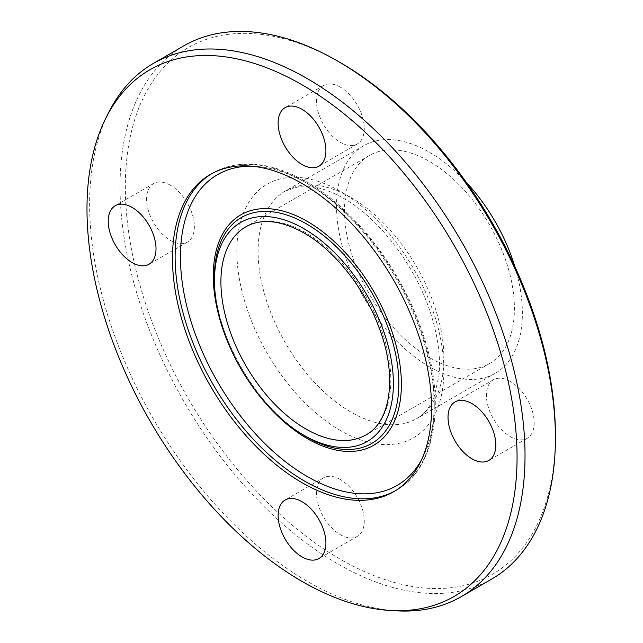 <?xml version="1.0" encoding="UTF-8"?>
<svg xmlns="http://www.w3.org/2000/svg" width="643" height="643" viewBox="0 0 643 643"><rect width="100%" height="100%" fill="white"/><g stroke="black" fill="none" stroke-linecap="round" stroke-linejoin="round"><path stroke-width="0.48" stroke-dasharray="3.21 2.41" d="M340.38 87.167A33.79 19.507 -120 0 0 323.485 85.495A33.79 19.507 -120 0 0 318.301 112.573A33.79 19.507 -120 0 0 340.38 142.352A33.79 19.507 -120 0 0 357.275 144.024A33.79 19.507 -120 0 0 362.451 116.946A33.79 19.507 -120 0 0 340.38 87.167M170.475 185.264A33.79 19.507 -120 0 0 153.581 183.593A33.79 19.507 -120 0 0 148.396 210.671A33.79 19.507 -120 0 0 170.475 240.442A33.79 19.507 -120 0 0 187.37 242.122A33.79 19.507 -120 0 0 192.546 215.043A33.79 19.507 -120 0 0 170.475 185.264M340.38 479.549A33.79 19.507 -120 0 0 323.485 477.878A33.79 19.507 -120 0 0 318.301 504.956A33.79 19.507 -120 0 0 340.38 534.735A33.79 19.507 -120 0 0 357.275 536.407A33.79 19.507 -120 0 0 362.451 509.328A33.79 19.507 -120 0 0 340.38 479.549M510.285 381.46A33.79 19.507 -120 0 0 493.39 379.78A33.79 19.507 -120 0 0 488.214 406.858A33.79 19.507 -120 0 0 510.285 436.637A33.79 19.507 -120 0 0 527.18 438.309A33.79 19.507 -120 0 0 532.356 411.231A33.79 19.507 -120 0 0 510.285 381.46M514.842 266.507A131.405 75.866 60 0 1 495.158 373.326A131.405 75.866 60 0 1 429.452 366.815A131.405 75.866 60 0 1 343.611 251.019A131.405 75.866 60 0 1 363.753 145.72A131.405 75.866 60 0 1 429.452 152.23A131.405 75.866 60 0 1 466.103 182.09M555.415 435.102A304.107 175.579 60 0 1 340.38 559.257A304.107 175.579 60 0 1 125.337 186.8A304.107 175.579 60 0 1 340.38 62.644M491.654 579.102A307.86 177.749 60 0 1 337.72 563.855A307.86 177.749 60 0 1 136.605 292.565A307.86 177.749 60 0 1 183.794 45.862M396.9 610.85A307.86 177.749 60 0 1 307.33 581.401A307.86 177.749 60 0 1 108.916 112.051M429.452 357.621A120.145 69.364 60 0 1 350.965 251.751A120.145 69.364 60 0 1 369.379 155.477A120.145 69.364 60 0 1 429.452 161.425A120.145 69.364 60 0 1 507.938 267.295A120.145 69.364 60 0 1 489.524 363.568A120.145 69.364 60 0 1 429.452 357.621M350.998 197.53A131.405 75.866 60 0 1 436.846 313.326A131.405 75.866 60 0 1 416.696 418.617A131.405 75.866 60 0 1 350.998 412.115A131.405 75.866 60 0 1 265.149 296.319A131.405 75.866 60 0 1 285.299 191.019A131.405 75.866 60 0 1 350.998 197.53M340.38 430.505A146.419 84.538 60 0 1 236.841 251.172A146.419 84.538 60 0 1 340.38 191.397A146.419 84.538 60 0 1 443.911 370.73A146.419 84.538 60 0 1 340.38 430.505M211.748 173.674A183.215 105.782 60 0 1 213.066 172.895A183.215 105.782 60 0 1 304.678 181.969A183.215 105.782 60 0 1 424.372 343.418A183.215 105.782 60 0 1 396.281 490.231A183.215 105.782 60 0 1 394.947 490.987M251.96 166.215A179.461 103.611 60 0 1 307.33 183.496A179.461 103.611 60 0 1 421.511 459.89M301.905 434.097A130.425 75.303 60 0 1 214.497 282.695C215.726 336.128 256.244 406.312 301.905 434.097M262.376 399.464A133.013 76.798 60 0 1 224.72 334.247M369.379 155.477L245.795 226.826A120.145 69.364 60 0 1 305.867 232.782A120.145 69.364 60 0 1 384.353 338.652A120.145 69.364 60 0 1 365.939 434.917L489.524 363.568M299.397 432.498A126.486 73.029 60 0 1 214.625 285.669M323.485 85.495L285.13 107.638M153.581 183.593L115.218 205.736M323.485 477.878L285.13 500.021M493.39 379.78L455.035 401.923M363.753 145.72L285.299 191.019L299.308 186.486C311.678 184.846 326.403 188.777 343.491 198.269C380.399 218.869 418.014 269.168 432.12 318.108C438.397 339.456 440.68 358.698 438.968 375.817L434.154 396.803C429.878 407.268 424.058 414.542 416.696 418.617L495.158 373.326M210.414 174.422L213.066 172.895C239.646 158.636 270.807 161.602 306.558 181.784C355.426 209.409 402.462 270.944 422.861 333.677C446.346 402.438 436.05 468.241 396.281 490.231L393.629 491.766M527.18 438.309L488.825 460.452M357.275 536.407L318.92 558.55M187.37 242.122L149.007 264.265M357.275 144.024L318.92 166.167"/><path stroke-width="0.96" d="M302.025 109.31A33.79 19.507 -120 0 0 285.13 107.638A33.79 19.507 -120 0 0 279.946 134.717A33.79 19.507 -120 0 0 302.025 164.495A33.79 19.507 -120 0 0 318.92 166.167A33.79 19.507 -120 0 0 324.096 139.089A33.79 19.507 -120 0 0 302.025 109.31M132.112 207.408A33.79 19.507 -120 0 0 115.218 205.736A33.79 19.507 -120 0 0 110.041 232.814A33.79 19.507 -120 0 0 132.112 262.593A33.79 19.507 -120 0 0 149.007 264.265A33.79 19.507 -120 0 0 154.191 237.187A33.79 19.507 -120 0 0 132.112 207.408M302.025 501.701A33.79 19.507 -120 0 0 285.13 500.021A33.79 19.507 -120 0 0 279.946 527.099A33.79 19.507 -120 0 0 302.025 556.878A33.79 19.507 -120 0 0 318.92 558.55A33.79 19.507 -120 0 0 324.096 531.472A33.79 19.507 -120 0 0 302.025 501.701M471.93 403.603A33.79 19.507 -120 0 0 455.035 401.923A33.79 19.507 -120 0 0 449.851 429.002A33.79 19.507 -120 0 0 471.93 458.78A33.79 19.507 -120 0 0 488.825 460.452A33.79 19.507 -120 0 0 494.001 433.374A33.79 19.507 -120 0 0 471.93 403.603M466.103 182.09A131.405 75.866 60 0 1 514.842 266.507M106.031 117.773L108.916 112.051A307.86 177.749 60 0 1 153.404 63.408L183.794 45.862A307.86 177.749 60 0 1 337.72 61.109A307.86 177.749 60 0 1 337.728 61.117L340.38 62.644A304.107 175.579 60 0 1 555.415 435.102L555.415 438.164A307.86 177.749 60 0 1 491.654 579.102L461.264 596.648A307.86 177.749 60 0 1 396.9 610.85L390.494 610.488A304.107 175.579 60 0 1 302.025 581.401A304.107 175.579 60 0 1 106.031 117.773A304.107 175.579 60 0 1 302.025 84.788A304.107 175.579 60 0 1 512.246 402.221A304.107 175.579 60 0 1 390.494 610.488M340.38 62.644L337.728 61.117A307.86 177.749 60 0 1 555.415 438.164M153.404 63.408A307.86 177.749 60 0 1 307.33 78.655A307.86 177.749 60 0 1 508.452 349.953A307.86 177.749 60 0 1 461.264 596.648M302.025 482.692A183.215 105.782 60 0 1 182.331 321.243A183.215 105.782 60 0 1 210.414 174.422A183.215 105.782 60 0 1 302.025 183.496A183.215 105.782 60 0 1 421.712 344.953A183.215 105.782 60 0 1 393.629 491.766A183.215 105.782 60 0 1 302.025 482.692M394.947 490.987A183.215 105.782 60 0 1 304.678 481.157A183.215 105.782 60 0 1 185.345 320.913A183.215 105.782 60 0 1 211.748 173.674M421.511 459.89A179.461 103.611 60 0 1 307.33 476.559A179.461 103.611 60 0 1 183.657 291.432A179.461 103.611 60 0 1 251.96 166.215M214.625 285.669L214.497 282.695A130.425 75.303 60 0 1 306.598 223.965A130.425 75.303 60 0 1 398.821 383.694A130.425 75.303 60 0 1 306.598 436.943A130.425 75.303 60 0 1 301.905 434.097L299.397 432.498C254.716 405.13 215.992 338.049 214.625 285.669A126.486 73.029 60 0 1 303.946 228.707A126.486 73.029 60 0 1 393.387 383.622A126.486 73.029 60 0 1 303.946 435.263A126.486 73.029 60 0 1 299.397 432.498M224.72 334.247A133.013 76.798 60 0 1 307.33 221.425A133.013 76.798 60 0 1 401.385 384.329A133.013 76.798 60 0 1 307.33 438.639A133.013 76.798 60 0 1 262.376 399.464M365.939 434.917A120.145 69.364 60 0 1 305.867 428.969A120.145 69.364 60 0 1 227.381 323.099A120.145 69.364 60 0 1 245.795 226.826C261.371 218.098 280.774 220.147 303.994 232.967C333.83 249.846 363.448 286.625 378.245 325.471C397.792 374.218 391.233 421.736 365.939 434.917"/></g></svg>
